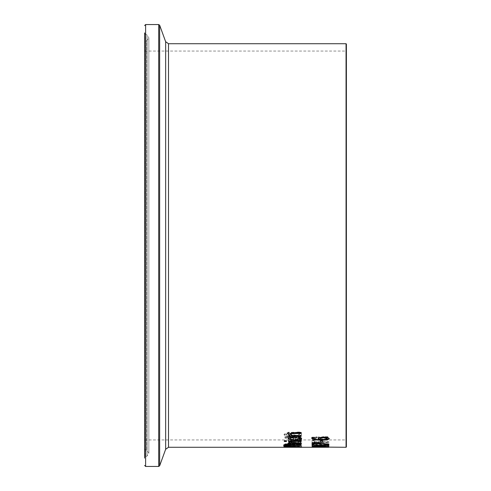 <?xml version="1.0" encoding="UTF-8"?>
<svg xmlns="http://www.w3.org/2000/svg" width="491" height="491" viewBox="0 0 491 491"><rect width="100%" height="100%" fill="white"/><g stroke="black" fill="none" stroke-linecap="round" stroke-linejoin="round"><path stroke-width="0.37" stroke-dasharray="2.46 1.84" d="M320.506 442.373L320.506 440.488L322.55 440.488L322.55 442.373M320.506 440.832L320.506 440.488M322.55 440.832L322.55 440.488M301.486 440.826L294.956 439.114C289.868 439.396 287.628 439.918 288.229 440.697L289.629 441.587L295.109 441.912L295.109 439.721C298.645 439.905 300.154 440.274 299.633 440.82L298.105 441.863L300.424 441.863L301.486 441.17C302.223 440.335 300.044 439.764 294.956 439.463L288.229 441.041L288.229 440.697M288.229 441.041L289.629 441.937L289.629 441.587M289.629 441.937L295.109 442.262L295.109 441.912M295.109 442.262L295.109 439.384C298.657 439.2 300.167 438.794 299.633 438.162M295.109 440.065L299.633 441.163L298.105 442.207L300.424 442.207L301.486 441.17M300.424 442.207L300.424 441.863M298.105 442.207L298.105 441.863M298.105 442.176L298.105 441.832M299.074 441.802L299.074 441.452M299.633 441.163L299.633 440.82M289.972 441.01L290.967 440.347L293.489 440.065L293.489 441.777L290.954 441.605L289.972 441.01L290.967 440.004L293.489 439.721L293.489 441.434L290.954 441.256L289.972 440.66M290.954 441.605L290.954 441.256M290.967 440.347L290.967 440.004M293.489 441.777L293.489 441.434M293.489 440.065L293.489 437.383M301.13 443.932L301.486 443.496L294.956 442.201C289.8 442.434 287.56 442.833 288.229 443.398L289.629 444.06L295.109 444.294L295.109 442.667C298.577 442.796 300.087 443.072 299.633 443.49L298.105 444.257L301.13 443.932L301.13 444.269L301.486 443.496M290.954 443.815L289.972 443.379L290.967 442.882L293.489 442.667L293.489 443.944L290.954 443.815L290.954 444.159L289.972 443.717L293.489 443.011L293.489 443.944M293.489 443.011L293.489 442.667M290.967 443.22L290.967 442.882M293.489 444.287L290.954 444.159M289.972 443.717L289.972 443.379M301.486 443.839C302.186 443.207 300.007 442.772 294.956 442.544L288.229 443.741L289.629 444.398L295.109 444.637L295.109 443.011L299.633 443.833L299.633 443.49M295.109 443.011L295.109 442.667M299.633 443.833L299.074 444.3L299.074 443.962M299.074 444.3L298.105 444.576L298.105 444.238M298.105 444.576L298.105 444.257M298.105 444.594L300.424 444.594L300.424 444.257M300.424 444.594L301.13 444.269M295.109 444.637L295.109 444.294M289.629 444.398L289.629 444.06M288.229 443.741L288.229 443.398M300.191 432.405L297.386 432.405L299.565 434.498L296.754 435.855L294.183 435.118L291.93 432.896L288.892 432.454L284.086 434.652L285.173 436.438L287.843 436.382C285.995 435.216 285.388 434.658 286.02 434.707L288.665 433.387L291.28 434.228L292.163 435.499L296.404 436.659L299.97 436.137L301.499 434.56L300.191 432.043L297.386 432.043L299.565 434.136L296.754 435.499L294.183 434.756L291.93 432.534L288.892 432.092L284.086 434.296L285.173 436.082L287.843 436.082L286.02 434.351L288.665 433.025L291.28 433.872L292.163 435.143L296.404 436.303L299.97 435.781L301.499 434.197L300.191 432.043M301.499 434.56L301.499 434.197M297.386 432.405L297.386 432.043M297.386 432.473L297.386 432.111M299.565 434.498L299.565 434.136M293.415 433.983L293.415 433.621M291.93 432.896L291.93 432.534M284.086 434.652L284.086 434.296M286.02 434.707L286.02 434.351M287.843 436.382L287.843 436.026M287.843 436.438L287.843 436.082M285.173 436.438L285.173 436.082M283.632 445.294L301.198 445.294L301.198 444.956L283.632 444.981L301.198 444.956L301.198 444.643L283.632 444.643L283.632 445.294L283.632 444.643M301.198 445.294L301.198 444.643M301.443 438.211L297.331 437.051L290.341 437.051L290.341 436.579L288.579 436.579L288.579 437.051L284.958 437.051L284.958 437.733L288.579 437.733L288.579 438.911L290.341 438.911L290.341 437.733L298.798 437.825L299.59 438.371L299.185 438.911L301.087 438.911L301.443 438.211L301.443 438.561L297.331 437.407L290.341 437.407L290.341 437.051M290.341 437.407L290.341 436.579M290.341 436.935L288.579 436.935L288.579 436.579M288.579 437.407L284.958 437.407L284.958 437.051M284.958 437.407L284.958 437.733M284.958 438.082L288.579 438.082L288.579 437.733M288.579 438.082L288.579 438.911M288.579 439.261L290.341 439.261L290.341 438.082L298.798 438.175L299.59 438.721L299.185 439.261L301.087 439.261L301.087 438.911M301.087 439.261L301.443 438.561M299.185 439.261L299.185 438.911M299.185 439.224L299.185 438.874M299.59 438.721L299.59 438.371M298.798 438.175L298.798 437.825M290.341 438.082L290.341 437.733M290.341 439.261L290.341 438.911M284.565 446.761L286.308 446.233L292.789 446.049L299.264 446.233L301.026 446.761M299.62 446.841L285.965 446.841M287.708 446.368L285.965 446.614L287.708 446.792L299.62 446.614L287.708 446.485M284.031 446.951L284.031 446.614M286.308 446.565L286.308 446.233M301.554 446.951L301.554 446.614M301.198 447.258L298.786 447.111L301.554 446.835L296.582 446.411L284.031 446.835L301.198 447.258L301.198 446.853L298.786 446.773L301.554 446.497L296.582 446.073L284.031 446.497L301.198 446.92M297.043 447.154L297.043 446.816M301.198 447.191L301.198 446.853M298.786 447.111L298.786 446.773M290.924 447.191L290.924 446.853M301.554 446.835L301.554 446.497M290.924 447.117L290.924 446.779M295.791 447.105L295.791 446.767M291.703 446.902L291.703 446.565M291.672 446.681L291.672 446.344M285.24 446.589L285.24 446.251M284.031 446.835L284.031 446.497M299.713 446.871L292.476 446.761L299.713 446.871L299.713 446.534L293.649 446.331L299.713 446.534M292.476 446.761L292.476 446.423M297.791 447.068L297.791 446.73M285.449 446.828L290.899 446.835L285.449 446.828L285.449 446.497L289.346 446.368L285.449 446.497M289.537 446.939L289.537 446.601M290.899 446.835L290.899 446.497M289.346 446.706L289.346 446.368M283.632 445.859L290.175 445.638L283.632 445.859L283.632 446.196M283.632 445.92L283.632 445.583M299.835 444.048L299.835 443.711L301.198 444.527L301.198 445.558M291.85 444.3L291.85 443.956L296.036 443.385L299.835 443.711M301.198 444.864L301.198 444.527M299.289 445.22L293.078 445.22M291.212 445.22L286.29 445.22M284.381 445.558L284.381 444.582L285.068 443.852L288.174 443.533L291.85 443.956M284.381 444.926L284.381 444.582M291.771 444.3L291.771 443.956M285.068 444.189L285.068 443.852M293.078 444.533L293.078 444.914L299.289 444.643M293.078 445.251L293.078 444.914M299.289 445.251L299.289 444.914M286.29 444.594L286.29 444.914L291.212 444.914L291.212 444.533M286.29 445.251L286.29 444.914M291.212 445.251L291.212 444.914M288.647 441.513L288.647 441.863L288.647 441.513L290.856 441.513L292.249 442.544L301.198 442.544L301.198 442.888L301.198 442.544M288.579 442.544L288.579 442.888L288.579 442.544L290.463 442.544M301.198 443.324L301.198 442.98M288.579 443.324L288.579 442.98M288.579 442.06L288.579 441.716M292.249 442.888L292.249 442.544M301.198 440.918L301.198 440.574L301.198 440.918M301.198 441.452L301.198 441.108M288.579 441.452L288.579 441.108M288.579 440.574L288.579 440.918L288.579 440.574L301.198 440.574M284.277 440.531L284.277 440.881L284.277 440.531L286.48 440.531L286.48 440.881L286.48 440.531M284.277 441.489L284.277 441.139M286.48 441.489L286.48 441.139M288.229 438.659L289.629 437.168L295.109 436.708L295.109 439.384M289.629 437.518L289.629 437.168M295.109 437.058L295.109 436.708M300.424 437.137L301.486 438.15M299.074 437.352L298.105 436.781L300.424 436.781M289.972 438.346L290.967 439.089L293.489 439.384M290.967 439.439L290.967 439.089M327.657 439.727L329.185 438.463L327.878 436.726L325.067 436.726L327.252 438.414L324.441 439.5L321.869 438.911L319.616 437.119L316.578 436.763L311.773 438.543L312.859 439.967L315.529 439.967L313.706 438.586L316.351 437.518L318.966 438.199L319.85 439.218L324.091 440.139L327.657 439.727L327.657 440.077L329.185 438.463M329.185 438.819L327.878 437.076L325.067 437.076L327.252 438.77L324.441 439.85L321.869 439.261L319.616 437.475L316.578 437.119L311.773 438.893L312.859 439.967M311.773 438.893L311.773 438.543M312.859 440.31L315.529 440.31L315.529 439.967M315.529 440.31L315.529 439.918M315.529 440.267L313.706 438.586M313.706 438.936L316.351 437.874L318.966 438.555L319.85 439.568L324.091 440.488L327.657 440.077M319.616 437.475L319.616 437.119M321.102 438.353L321.102 438.003M327.252 438.77L327.252 438.414M325.067 437.131L325.067 436.781M325.067 437.076L325.067 436.726M327.878 437.076L327.878 436.726M301.198 432.639L301.198 433.479M291.771 435.591L291.771 435.235L301.198 435.235L301.198 436.333M290.242 434.038L291.771 435.235M301.198 435.591L301.198 435.235M288.229 434.185L288.229 433.823C287.616 433.068 289.211 432.553 293.01 432.276L301.198 432.276M288.579 435.591L288.579 435.235L289.985 435.235M288.579 436.333L288.579 435.235M326.896 445.208L328.884 445.208L328.884 443.674L312.067 443.674L312.067 444.073L326.896 444.073L326.896 445.546L328.884 445.546L328.884 444.864L314.4 445.171L324.25 445.711L314.4 446.264L328.884 446.423L312.067 446.423L321.433 445.773L314.4 445.417M328.884 445.546L328.884 444.017L312.067 444.017L312.067 444.41L326.896 444.41L326.896 444.073M312.067 444.41L312.067 444.073M326.896 444.41L326.896 445.546M312.067 444.017L312.067 443.674M328.884 444.017L328.884 443.674M314.062 442.035L314.062 440.636L312.067 440.636L312.067 443.698L314.062 443.698L314.062 442.538L328.884 442.538L328.884 442.035L314.062 442.035L314.062 440.286L312.067 440.286L312.067 443.361L314.062 443.361L314.062 442.195L328.884 442.195L328.884 441.691L314.062 441.691M328.884 442.035L328.884 441.691M314.062 440.636L314.062 440.286M312.067 440.636L312.067 440.286M312.067 443.698L312.067 443.361M328.884 442.538L328.884 442.195M314.062 442.538L314.062 442.195M314.062 443.698L314.062 443.361M314.725 446.859L321.292 446.614L314.725 446.859L314.725 447.197L321.292 446.951L321.292 446.614M321.292 446.939L328.884 446.908L323.109 446.859L323.109 446.509L312.067 446.865L321.292 446.908L321.292 447.276L323.109 447.276L323.109 446.939M321.292 446.951L314.725 447.197M321.292 447.197L321.292 446.859M323.109 447.276L328.884 447.197L323.109 447.197L323.109 446.847L320.733 446.847L320.733 446.509M323.109 446.847L323.109 446.509M320.733 446.847L312.067 447.197L312.067 446.865M312.067 447.197L312.067 446.816L328.884 446.534L324.183 446.742L328.884 446.945L312.067 447.154L312.067 446.816M312.067 447.246L321.292 447.246L321.292 446.908M323.109 447.197L323.109 446.859M328.884 447.197L328.884 446.669M328.884 447.246L328.884 446.908M323.109 447.246L323.109 446.908M328.884 445.871L327.166 445.871L327.166 446.215L314.357 445.871L312.018 446.258L328.884 446.675L328.884 445.533L327.166 445.533L327.166 445.877L314.357 445.533L312.018 445.92L328.884 446.337L328.884 445.171M328.884 446.675L328.884 446.337M327.166 445.871L327.166 445.533M327.166 446.215L327.166 445.877M315.897 446.215L315.897 445.877M315.897 445.871L315.897 445.533M327.166 446.675L327.166 446.337M327.166 446.423L327.166 446.086M312.018 446.423L312.018 446.086M312.018 446.258L312.018 445.92M314.357 445.871L314.357 445.533M314.357 446.859L322.274 446.92L314.357 447.123M322.274 447.258L322.274 446.92M324.183 447.264L324.183 446.927M328.884 447.276L328.884 446.939L328.639 447.276M328.884 446.871L328.884 446.534M314.59 442.778L314.59 442.434L328.884 443.864L328.884 444.202L328.884 443.864M328.884 444.613L328.884 444.275M312.067 442.778L312.067 442.434L314.59 442.434M312.067 444.772L312.067 442.434M314.044 444.772L314.044 442.851M312.067 444.864L312.067 445.202L312.067 444.864L328.884 444.864M312.067 446.761L312.067 446.423M312.067 446.515L312.067 446.178M312.067 445.625L312.067 445.288M318.15 438.653L319.144 437.285L323.434 436.689L327.657 437.205L329.209 438.555M329.24 438.733L329.24 438.377M311.754 438.125L311.988 437.168L314.154 437.168L313.706 437.868L319.322 439.328M311.988 437.518L311.988 437.168M320.015 438.451L320.942 439.328L322.004 439.341L326.447 438.997L327.399 438.377M320.942 439.678L320.942 439.328M326.447 439.347L326.447 438.997M144.612 448.504L145.496 449.768L146.766 450.229L148.847 453.199L147.073 456.041L145.367 456.875L144.612 458.085L144.612 32.915L144.612 458.085L144.612 32.915L145.367 34.125L145.367 456.875L145.367 34.125L147.073 34.959L147.073 456.041L147.073 34.959L148.847 37.801L148.847 453.199L148.847 37.801L146.766 40.771L146.766 450.229L146.766 40.771L145.496 41.232L145.496 449.768L145.496 41.232L144.612 42.496L144.612 448.504L144.612 42.496M346.388 245.5L346.388 440.286L346.388 245.5M346.388 44.055L346.388 446.945M294.956 439.463L294.956 439.114M293.949 442.262L293.949 441.912M301.13 441.759L301.13 441.409M293.949 444.637L293.949 444.294M294.956 442.544L294.956 442.201M296.754 435.855L296.754 435.499M294.183 435.118L294.183 434.756M288.892 432.454L288.892 432.092M299.97 436.137L299.97 435.781M296.404 436.659L296.404 436.303M292.163 435.499L292.163 435.143M291.28 434.228L291.28 433.872M288.665 433.387L288.665 433.025M297.331 437.407L297.331 437.051M296.349 438.082L296.349 437.733M287.708 447.129L287.708 446.792M299.264 446.565L299.264 446.233M292.016 447.191L292.016 446.853M296.582 446.411L296.582 446.073M293.489 446.503L293.489 446.166M289.807 447.043L289.807 446.706M287.929 446.491L287.929 446.153M287.517 447.074L287.517 446.736M293.649 446.669L293.649 446.331M296.036 446.62L296.036 446.282M287.738 446.963L287.738 446.626M287.818 446.675L287.818 446.337M296.036 443.729L296.036 443.385M288.174 443.876L288.174 443.533M293.949 437.058L293.949 436.708M301.13 437.757L301.13 437.407M316.351 437.874L316.351 437.518M318.966 438.555L318.966 438.199M319.85 439.568L319.85 439.218M324.091 440.488L324.091 440.139M316.578 437.119L316.578 436.763M321.869 439.261L321.869 438.911M324.441 439.85L324.441 439.5M293.01 432.639L293.01 432.276M327.657 437.561L327.657 437.205M323.434 437.045L323.434 436.689M319.144 437.641L319.144 437.285M322.004 439.69L322.004 439.341M168.505 43.717L168.505 447.283M346.057 447.283L346.057 43.717M145.618 24.55L145.618 466.45M158.703 466.45L158.703 24.55M159.649 25.213L159.649 465.787M165.657 449.271L165.657 41.729M346.057 245.5L346.057 439.948L346.057 245.5M325.288 446.945L328.884 446.945M144.612 51.052L346.057 51.052L346.388 50.714M144.612 439.948L346.057 439.948L346.388 440.286"/><path stroke-width="0.74" d="M322.55 442.029L320.506 442.029M320.506 442.373L320.506 440.832L322.55 440.832L322.55 442.373L320.506 442.373M286.308 446.853L284.031 446.614M301.554 446.614L299.264 446.853M285.977 446.595L285.965 446.951L287.708 447.129L299.62 446.951L292.789 446.595L285.965 446.951M299.62 446.951L299.608 446.595M286.308 447.191L284.031 446.951L286.308 446.565L292.789 446.387L301.554 446.951L286.308 447.049M290.175 445.975L283.632 445.92L290.175 446.141M296.036 443.729L299.835 444.048L301.198 444.864L301.198 445.558L284.381 445.558L285.068 444.189L288.174 443.876L291.85 444.3L296.036 443.729M301.198 445.22L299.289 445.22M293.078 445.22L291.212 445.22M286.29 445.22L284.381 445.22M293.514 444.392L293.078 444.877L293.514 444.054L293.514 444.392L296.128 444.159L296.128 443.815L293.514 444.054M293.078 444.877L293.078 445.251L299.289 445.251L298.583 444.03L296.128 443.815M299.289 444.987L298.583 444.367L296.128 444.159M298.583 444.367L298.583 444.03M286.726 444.441L286.29 444.938L286.726 444.103L286.726 444.441L288.487 444.294L288.487 443.956L286.726 444.103M286.29 444.938L286.29 445.251L291.212 445.251L291.212 444.533L290.654 444.116L288.487 443.956M291.212 444.877L288.487 444.294M290.463 442.888L288.647 441.863L290.856 441.863L292.249 442.888L301.198 442.888L288.579 442.98L290.463 442.888L288.579 441.716M301.198 442.888L301.198 443.324L288.579 443.324L288.579 442.888M301.198 440.918L301.198 441.452L288.579 441.452L288.579 440.918L301.198 440.918L288.579 440.918M284.277 441.139L286.48 440.881L284.277 441.139M286.48 440.881L286.48 441.489L284.277 441.489L284.277 440.881M301.468 438.322L294.956 439.979C289.868 439.74 287.628 439.181 288.229 438.31M299.633 438.512L298.105 437.137L300.424 437.137L301.486 438.506C302.272 439.445 300.099 440.053 294.956 440.329L288.229 438.659L289.629 437.518L295.109 437.058L295.109 439.733L299.633 438.512L298.737 437.137M299.074 437.702L299.074 437.352M290.954 437.96L289.972 438.696L290.954 437.61L290.954 437.96L293.489 437.733L293.489 437.383L290.954 437.61M289.972 438.696L290.967 439.439L293.489 439.733L293.489 437.733M290.242 434.394L291.771 435.591L301.198 435.591L301.198 436.333L288.579 436.333L288.579 435.591L289.985 435.591L288.229 434.185L293.01 432.639L301.198 432.639L301.198 433.479L291.181 433.639L290.242 434.394L291.181 433.277L301.198 433.123M289.985 435.591L288.229 433.823M301.198 435.977L288.579 435.977M314.357 447.197L322.274 447.258L314.357 447.123M328.884 447.006L324.183 446.963M324.183 447.08L346.057 447.283L346.388 446.945L346.388 44.055L346.057 43.717L346.057 447.283M328.639 447.276L312.067 447.154L328.884 446.871M314.044 443.195L314.044 444.772L312.067 444.772L312.067 442.778L328.884 444.202L328.884 444.613L314.044 443.195L314.044 442.851L328.884 444.202M314.044 444.435L312.067 444.435M314.4 445.417L328.884 445.202L328.884 445.515L314.4 445.515L324.25 446.049L314.4 446.601L328.884 446.601M328.884 446.761L312.067 446.761L321.433 445.908M321.433 446.11L312.067 445.625L312.067 445.202M314.4 445.515L314.4 445.202M314.154 437.549L313.706 438.218C313.117 438.923 314.989 439.408 319.322 439.678L318.15 438.653L319.144 437.641L323.434 437.045L327.657 437.561L329.24 438.733L327.712 439.807L327.712 439.457L321.501 439.967L314.467 439.463L311.754 437.776M329.24 438.377L327.712 439.457M327.712 439.807L321.501 440.317L314.467 439.813L311.754 438.125L311.988 437.518L314.154 437.518M319.322 439.678L318.15 438.303M313.706 438.218L314.154 437.199M320.598 438.144L320.015 438.807L320.598 437.794L320.598 438.144L323.532 437.788L323.532 437.432L320.598 437.794M320.015 438.807L320.942 439.678L326.447 439.347L327.399 438.727L323.532 437.788M327.399 438.727L327.399 438.377L323.532 437.432M144.612 32.915L144.612 458.085M290.654 444.459L290.654 444.116M294.956 440.329L294.956 439.979M294.005 433.479L294.005 433.123M291.181 433.639L291.181 433.277M321.501 440.317L321.501 439.967M314.467 439.813L314.467 439.463M144.612 465.443L145.618 466.45L145.618 24.55L158.703 24.55L158.703 466.45L159.649 465.787L159.649 25.213L165.657 41.729L165.657 449.271L168.505 447.283L168.505 43.717L346.057 43.717M168.505 447.283L325.288 447.283M145.618 24.55L144.612 25.557M145.618 466.45L158.703 466.45M158.703 24.55L159.649 25.213M165.657 449.271L159.649 465.787M165.657 41.729L168.505 43.717"/></g></svg>
